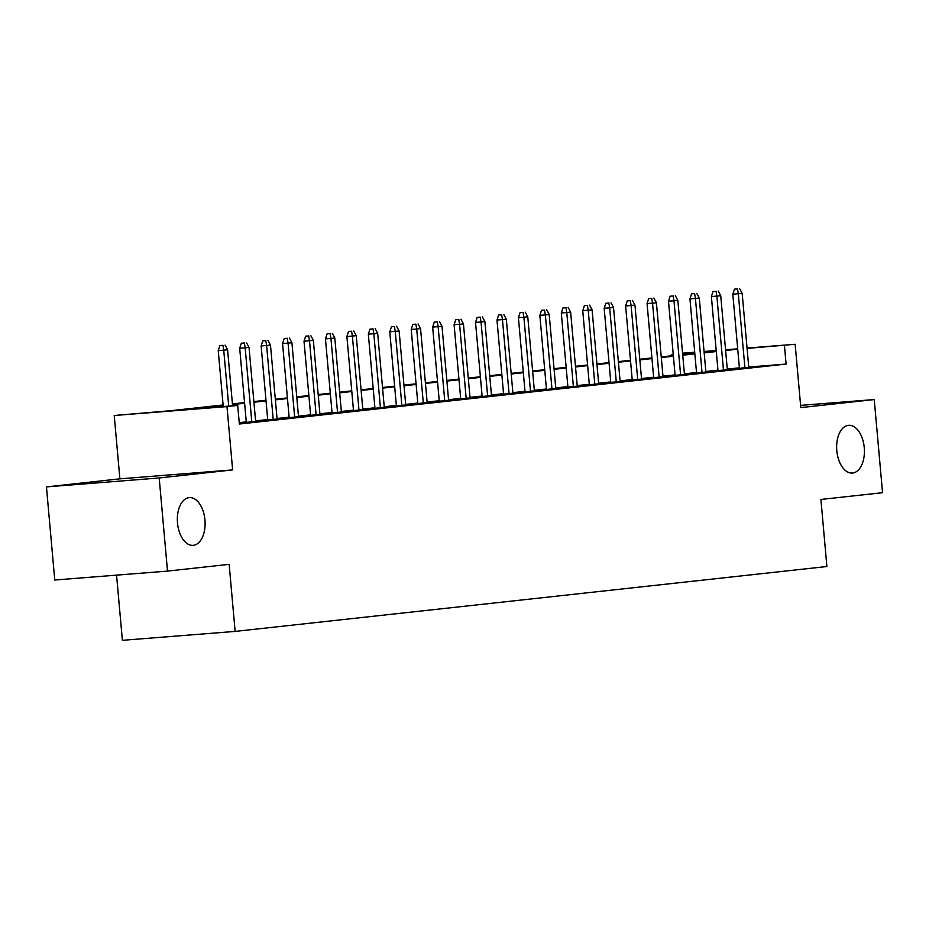 <?xml version="1.0" encoding="UTF-8"?>
<svg xmlns="http://www.w3.org/2000/svg" width="929" height="929" viewBox="0 0 929 929"><rect width="100%" height="100%" fill="white"/><g stroke="black" fill="none" stroke-linecap="round" stroke-linejoin="round"><path stroke-width="1.39" d="M836.797 450.693A23.945 13.796 -94.5 0 1 848.63 425.319A23.945 13.796 -94.5 0 1 864.249 447.673A23.945 13.796 -94.5 0 1 852.404 473.047A23.945 13.796 -94.5 0 1 836.797 450.693M177.497 522.981A23.945 13.796 -94.5 0 1 189.33 497.619A23.945 13.796 -94.5 0 1 204.949 519.973A23.945 13.796 -94.5 0 1 193.116 545.346A23.945 13.796 -94.5 0 1 177.497 522.981M671.806 355.761L671.69 354.379L673.235 354.204M116.566 575.132L122.384 640.325L235.13 631.406L826.891 566.516L820.911 499.454L882.55 492.695L874.235 399.563L800.601 405.381M235.13 631.406L229.149 564.344L167.51 571.103L54.765 580.021L46.45 486.889L159.196 477.97L232.633 469.911L226.978 406.588L114.232 415.507L170.657 410.711L223.099 404.963M232.633 469.911L119.887 478.841L46.45 486.889M119.887 478.841L114.232 415.507M167.51 571.103L159.196 477.97M739.438 368.29L748.774 367.327M718.001 370.636L727.337 369.684M696.553 372.993L705.889 372.03M675.116 375.339L684.452 374.387M653.679 377.697L663.016 376.733M632.231 380.042L641.567 379.078M610.794 382.4L620.131 381.436M589.358 384.745L598.694 383.782M567.909 387.103L577.246 386.139M546.473 389.448L555.809 388.485M525.036 391.806L534.361 390.842M503.588 394.151L512.924 393.188M482.151 396.509L491.487 395.545M460.714 398.855L470.039 397.891M439.266 401.2L448.602 400.248M417.829 403.558L427.166 402.594M396.393 405.903L405.718 404.951M374.944 408.261L384.281 407.297M353.508 410.606L362.844 409.654M332.071 412.964L341.396 412M310.623 415.309L319.959 414.346M289.186 417.667L298.523 416.703M267.749 420.013L277.074 419.049M246.301 422.37L255.638 421.406M223.157 405.601L191.989 409.027L237.696 405.404L239.357 424.03L786.097 364.075L748.751 367.036M739.391 367.803L727.279 369.138M717.954 370.16L705.843 371.484M696.518 372.506L684.406 373.841M675.069 374.863L662.958 376.187M653.633 377.209L641.521 378.533M632.196 379.566L620.084 380.89M610.748 381.912L598.636 383.236M589.311 384.269L577.199 385.593M567.874 386.615L555.763 387.939M546.426 388.961L534.314 390.296M524.99 391.318L512.878 392.642M503.553 393.664L491.441 394.999M482.105 396.021L469.993 397.345M460.668 398.367L448.556 399.702M439.231 400.724L427.119 402.048M417.783 403.07L405.671 404.405M396.346 405.427L384.234 406.751M374.91 407.773L362.798 409.108M353.461 410.13L341.349 411.454M332.025 412.476L319.913 413.8M310.588 414.833L298.476 416.157M289.14 417.179L277.028 418.503M267.703 419.536L255.591 420.86M246.266 421.882L239.241 422.649M747.055 348.085L795.154 344.276L800.798 407.61L874.235 399.563M795.154 344.276L747.079 348.41M786.097 364.075L784.436 345.449M237.696 405.404L226.978 406.588M682.56 353.183L694.706 352.219M704.054 351.487L716.201 350.523M725.561 349.78L737.696 348.828M704.124 352.207L716.236 350.883L704.089 351.812M694.729 352.544L682.583 353.508M673.235 354.251L671.69 354.379M232.424 403.941L244.536 402.605M253.872 401.583L265.984 400.26M275.309 399.238L287.421 397.902M296.746 396.88L308.858 395.557M318.194 394.535L330.306 393.199M339.631 392.177L351.743 390.854M361.079 389.832L373.179 388.508M382.516 387.474L394.628 386.15M403.952 385.129L416.064 383.805M425.401 382.771L437.501 381.447M446.837 380.425L458.949 379.102M468.274 378.08L480.386 376.744M489.722 375.722L501.823 374.399M511.159 373.377L523.271 372.041M532.596 371.019L544.708 369.696M554.044 368.674L566.144 367.338M575.481 366.316L587.592 364.992M596.917 363.971L609.029 362.635M618.366 361.613L630.466 360.289M639.802 359.268L651.914 357.932M661.239 356.91L673.351 355.586M682.687 354.564L694.787 353.241M737.731 349.176L725.619 350.512M716.294 351.534L704.182 352.857M694.846 353.879L682.734 355.203M673.409 356.237L661.297 357.56M651.972 358.582L639.86 359.906M630.524 360.928L618.412 362.264M609.087 363.285L596.975 364.609M587.651 365.631L575.539 366.967M566.202 367.989L554.09 369.312M544.766 370.334L532.654 371.67M523.329 372.692L511.217 374.015M501.881 375.037L489.769 376.373M480.444 377.395L468.332 378.718M459.007 379.74L446.895 381.076M437.559 382.098L425.447 383.422M416.122 384.443L404.01 385.779M394.686 386.801L382.574 388.125M373.237 389.146L361.126 390.47M351.801 391.504L339.689 392.828M330.364 393.85L318.252 395.173M308.916 396.195L296.804 397.531M287.479 398.553L275.367 399.876M266.042 400.898L253.931 402.234M244.594 403.256L232.482 404.579M222.937 345.333L219.894 345.576L222.937 345.333L223.738 350.175L227.593 349.757L232.598 405.81M228.731 406.112L223.738 350.175L218.245 350.616L223.239 406.554M219.894 345.576L218.245 350.616M227.593 349.757L225.085 345.1M244.385 342.987L241.331 343.231L244.385 342.987L245.175 347.829L249.03 347.4L255.649 421.569M251.794 421.998L245.175 347.829L239.694 348.259L246.324 422.532M241.331 343.231L239.694 348.259M249.03 347.4L246.522 342.755M265.822 340.629L262.779 340.873L265.822 340.629L266.611 345.472L270.478 345.054L277.097 419.223M273.231 419.641L266.611 345.472L261.13 345.913L267.761 420.187M262.779 340.873L261.13 345.913M270.478 345.054L267.97 340.397M287.258 338.284L284.216 338.528L287.258 338.284L288.06 343.126L291.915 342.696L298.534 416.866M294.679 417.295L288.06 343.126L282.567 343.556L289.198 417.829M284.216 338.528L282.567 343.556M291.915 342.696L289.407 338.051M308.707 335.938L305.653 336.17L308.707 335.938L309.496 340.769L313.352 340.351L319.971 414.52M316.115 414.938L309.496 340.769L304.015 341.21L310.646 415.484M305.653 336.17L304.015 341.21M313.352 340.351L310.843 335.694M330.143 333.581L327.101 333.825L330.143 333.581L330.933 338.423L334.8 337.993L341.419 412.174M337.552 412.592L330.933 338.423L325.452 338.853L332.083 413.126M327.101 333.825L325.452 338.853M334.8 337.993L332.292 333.348M351.58 331.235L348.538 331.467L351.58 331.235L352.381 336.066L356.237 335.648L362.856 409.817M359 410.246L352.381 336.066L346.889 336.507L353.519 410.781M348.538 331.467L346.889 336.507M356.237 335.648L353.728 330.991M373.028 328.878L369.974 329.121L373.028 328.878L373.818 333.72L377.673 333.302L384.292 407.471M380.437 407.889L373.818 333.72L368.337 334.15L374.968 408.423M369.974 329.121L368.337 334.15M377.673 333.302L375.165 328.645M394.465 326.532L391.423 326.764L394.465 326.532L395.255 331.374L399.122 330.945L405.741 405.114M401.874 405.543L395.255 331.374L389.774 331.804L396.404 406.078M391.423 326.764L389.774 331.804M399.122 330.945L396.613 326.288M415.902 324.175L412.859 324.418L415.902 324.175L416.703 329.017L420.558 328.599L427.177 402.768M423.322 403.186L416.703 329.017L411.21 329.447L417.841 403.72M412.859 324.418L411.21 329.447M420.558 328.599L418.05 323.942M437.35 321.829L434.296 322.061L437.35 321.829L438.14 326.671L441.995 326.242L448.614 400.411M444.759 400.84L438.14 326.671L432.659 327.101L439.289 401.374M434.296 322.061L432.659 327.101M441.995 326.242L439.487 321.585M458.787 319.471L455.744 319.715L458.787 319.471L459.576 324.314L463.443 323.896L470.062 398.065M466.195 398.483L459.576 324.314L454.095 324.744L460.726 399.029M455.744 319.715L454.095 324.744M463.443 323.896L460.935 319.239M480.223 317.126L477.181 317.37L480.223 317.126L481.025 321.968L484.88 321.539L491.499 395.708M487.644 396.137L481.025 321.968L475.532 322.398L482.163 396.671M477.181 317.37L475.532 322.398M484.88 321.539L482.372 316.894M501.672 314.768L498.618 315.012L501.672 314.768L502.461 319.611L506.317 319.193L512.936 393.362M509.08 393.78L502.461 319.611L496.98 320.052L503.611 394.326M498.618 315.012L496.98 320.052M506.317 319.193L503.808 314.536M523.108 312.423L520.066 312.667L523.108 312.423L523.898 317.265L527.765 316.835L534.384 391.004M530.517 391.434L523.898 317.265L518.417 317.695L525.048 391.968M520.066 312.667L518.417 317.695M527.765 316.835L525.257 312.19M544.545 310.065L541.502 310.309L544.545 310.065L545.346 314.908L549.202 314.49L555.821 388.659M551.965 389.077L545.346 314.908L539.854 315.349L546.484 389.623M541.502 310.309L539.854 315.349M549.202 314.49L546.693 309.833M565.993 307.72L562.939 307.963L565.993 307.72L566.783 312.562L570.638 312.132L577.257 386.301M573.402 386.731L566.783 312.562L561.302 312.992L567.933 387.265M562.939 307.963L561.302 312.992M570.638 312.132L568.13 307.487M587.43 305.362L584.387 305.606L587.43 305.362L588.22 310.205L592.087 309.787L598.706 383.956M594.839 384.374L588.22 310.205L582.738 310.646L589.369 384.92M584.387 305.606L582.738 310.646M592.087 309.787L589.578 305.13M608.867 303.017L605.824 303.26L608.867 303.017L609.668 307.859L613.523 307.429L620.142 381.598M616.287 382.028L609.668 307.859L604.175 308.289L610.806 382.562M605.824 303.26L604.175 308.289M613.523 307.429L611.015 302.784M630.315 300.671L627.261 300.903L630.315 300.671L631.105 305.502L634.96 305.084L641.579 379.253M637.724 379.671L631.105 305.502L625.623 305.943L632.254 380.216M627.261 300.903L625.623 305.943M634.96 305.084L632.452 300.427M651.752 298.314L648.709 298.557L651.752 298.314L652.541 303.156L656.408 302.726L663.027 376.907M659.16 377.325L652.541 303.156L647.06 303.586L653.691 377.859M648.709 298.557L647.06 303.586M656.408 302.726L653.9 298.081M673.188 295.968L670.146 296.2L673.188 295.968L673.989 300.799L677.845 300.381L684.464 374.55M680.609 374.968L673.989 300.799L668.497 301.24L675.128 375.513M670.146 296.2L668.497 301.24M677.845 300.381L675.337 295.724M694.637 293.61L691.582 293.854L694.637 293.61L695.426 298.453L699.282 298.035L705.901 372.204M702.045 372.622L695.426 298.453L689.945 298.883L696.576 373.156M691.582 293.854L689.945 298.883M699.282 298.035L696.773 293.378M716.073 291.265L713.031 291.497L716.073 291.265L716.863 296.107L720.73 295.677L727.349 369.847M723.482 370.276L716.863 296.107L711.382 296.537L718.012 370.81M713.031 291.497L711.382 296.537M720.73 295.677L718.222 291.021M737.51 288.907L734.467 289.151L737.51 288.907L738.311 293.75L742.166 293.332L748.786 367.501M744.93 367.919L738.311 293.75L732.818 294.179L739.449 368.453M734.467 289.151L732.818 294.179M742.166 293.332L739.658 288.675"/></g></svg>
